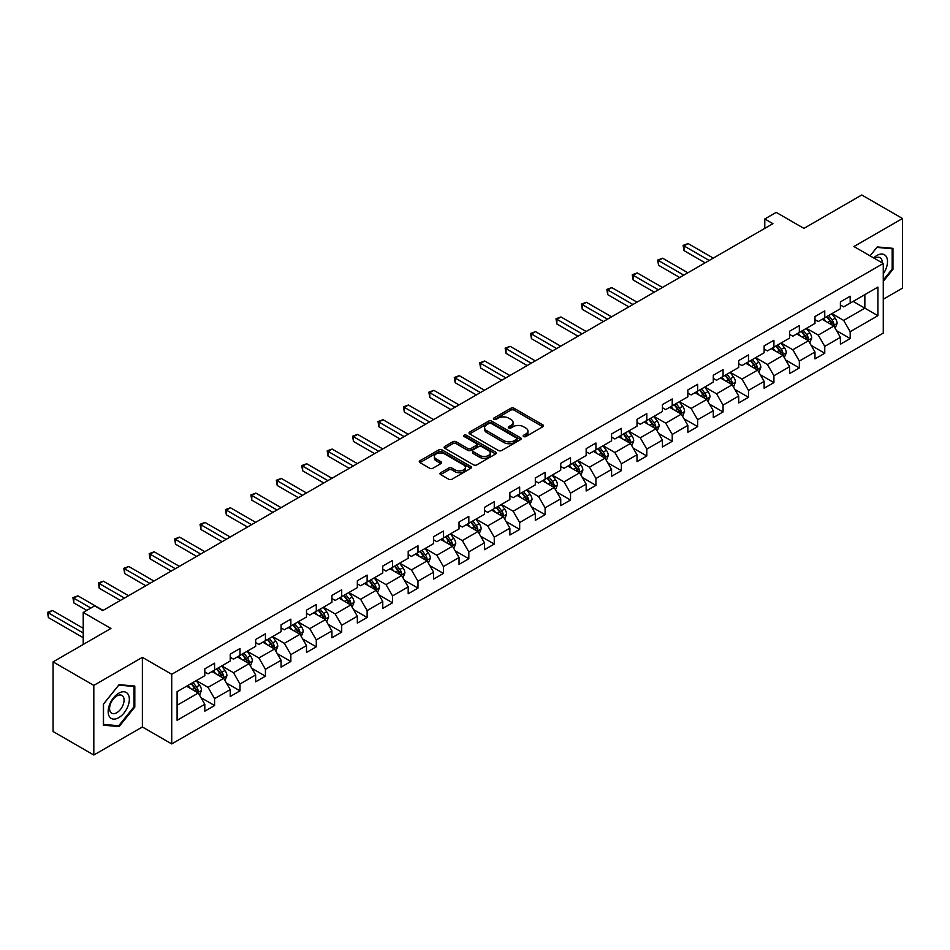 <?xml version="1.0" encoding="UTF-8"?>
<svg xmlns="http://www.w3.org/2000/svg" width="950" height="950" viewBox="0 0 950 950"><rect width="100%" height="100%" fill="white"/><g stroke="black" fill="none" stroke-linecap="round" stroke-linejoin="round"><path stroke-width="1.43" d="M523.628 436.549A1.579 0.914 0 0 0 525.872 436.549L542.866 426.728A2.268 1.306 0 0 0 543.531 425.802A2.268 1.306 0 0 0 542.866 424.887L514.069 408.262A2.268 1.306 0 0 0 510.874 408.262L493.869 418.071A1.579 0.914 0 0 0 493.406 418.713A1.579 0.914 0 0 0 493.869 419.366A1.579 0.914 0 0 0 496.114 419.366L498.311 418.095A7.244 4.18 0 0 1 508.547 418.095L510.946 419.484A7.244 4.18 0 0 1 513.071 422.429A7.244 4.18 0 0 1 510.946 425.386L508.749 426.657A1.579 0.914 0 0 0 508.286 427.31A1.579 0.914 0 0 0 508.749 427.951A1.579 0.914 0 0 0 510.993 427.951L513.19 426.681A7.244 4.18 0 0 1 523.426 426.681L525.825 428.07A7.244 4.18 0 0 1 527.951 431.027A7.244 4.18 0 0 1 525.825 433.984L523.628 435.254A1.579 0.914 0 0 0 523.165 435.896A1.579 0.914 0 0 0 523.628 436.549L523.628 435.254M440.646 472.72A2.268 1.306 0 0 0 439.981 473.646A2.268 1.306 0 0 0 440.646 474.572L448.721 479.239A2.268 1.306 0 0 0 451.927 479.239L470.796 468.338A2.268 1.306 0 0 0 471.461 467.412A2.268 1.306 0 0 0 470.796 466.486L441.999 449.861A2.268 1.306 0 0 0 438.805 449.861L419.924 460.762A2.268 1.306 0 0 0 419.271 461.688A2.268 1.306 0 0 0 419.924 462.614L429.685 468.243A2.268 1.306 0 0 0 432.879 468.243L440.966 463.576A2.268 1.306 0 0 0 441.631 462.662A2.268 1.306 0 0 0 440.966 461.736L436.121 458.945A6.056 3.491 0 0 1 434.352 456.475A6.056 3.491 0 0 1 438.093 453.245A6.056 3.491 0 0 1 444.683 453.993L463.636 464.942A6.056 3.491 0 0 1 465.417 467.412A6.056 3.491 0 0 1 461.676 470.642A6.056 3.491 0 0 1 455.086 469.882L451.927 468.065A2.268 1.306 0 0 0 448.721 468.065L440.646 472.72L440.646 474.572M883.274 299.238L902.5 288.135L902.5 218.5L861.757 194.976L803.902 228.38L776.197 212.384L764.786 218.975L772.932 223.678L102.778 610.589L94.632 605.886L83.22 612.465L83.22 644.456M93.812 685.389L93.812 755.024L142.381 726.976L142.381 657.352L93.812 685.389L53.069 661.865L110.924 628.461L83.22 612.465M142.381 657.352L171.724 674.286L883.274 263.483L883.274 333.106L171.724 743.921L171.724 674.286M902.5 218.5L853.931 246.537L883.274 263.483M498.477 450.514A2.268 1.306 0 0 0 501.671 450.514L520.553 439.613A2.268 1.306 0 0 0 521.217 438.686A2.268 1.306 0 0 0 520.553 437.772L491.756 421.147A2.268 1.306 0 0 0 488.549 421.147L469.68 432.036A2.268 1.306 0 0 0 469.015 432.963A2.268 1.306 0 0 0 469.68 433.889L498.477 450.514M464.787 436.881A1.579 0.914 0 0 1 466.402 437.107L495.639 453.993L476.793 464.871A2.268 1.306 0 0 1 473.599 464.871L444.802 448.246L444.802 446.405A2.268 1.306 0 0 0 444.137 447.331A2.268 1.306 0 0 0 444.802 448.246M444.802 446.405L452.877 441.738A2.268 1.306 0 0 1 456.083 441.738L467.756 448.483A2.268 1.306 0 0 0 470.963 448.483L476.318 445.384A2.268 1.306 0 0 0 476.983 444.457A2.268 1.306 0 0 0 476.318 443.543L464.158 436.525A1.579 0.914 0 0 1 463.695 435.872A1.579 0.914 0 0 1 464.669 435.029A1.579 0.914 0 0 1 466.402 435.231L495.674 452.129A2.268 1.306 0 0 1 496.339 453.055A2.268 1.306 0 0 1 495.674 453.981L495.674 452.129M93.812 755.024L53.069 731.5L53.069 661.865M200.973 697.668L214.581 705.529L214.581 698.654L230.232 689.629L230.232 696.492L240.006 690.852L240.006 683.976L255.657 674.951L255.657 681.815L265.43 676.174L265.43 669.299L281.081 660.274L281.081 667.137L290.854 661.497L290.854 654.621L306.506 645.596L306.506 652.46L316.279 646.819L316.279 639.944L331.93 630.907L331.93 637.783L341.703 632.13L341.703 625.266L357.343 616.229L357.343 623.105L367.128 617.453L367.128 610.589L382.767 601.552L382.767 608.428L392.552 602.775L392.552 595.911L408.191 586.874L408.191 593.75L417.976 588.097L417.976 581.234L433.616 572.197L433.616 579.072L443.401 573.42L443.401 566.556L459.04 557.519L459.04 564.383L468.825 558.742L468.825 551.879L484.464 542.842L484.464 549.706L494.249 544.065L494.249 537.201L509.889 528.164L509.889 535.028L519.674 529.388L519.674 522.512L535.313 513.487L535.313 520.351L545.098 514.71L545.098 507.834L560.737 498.809L560.737 505.673L570.523 500.032L570.523 493.157L586.162 484.132L586.162 490.996L595.947 485.355L595.947 478.479L611.586 469.454L611.586 476.318L621.371 470.678L621.371 463.802L637.011 454.765L637.011 461.641L646.796 455.988L646.796 449.124L662.435 440.088L662.435 446.963L672.22 441.311L672.22 434.447L687.859 425.41L687.859 432.286L697.644 426.633L697.644 419.769L713.284 410.733L713.284 417.608L723.069 411.956L723.069 405.092L738.708 396.055L738.708 402.931L748.493 397.278L748.493 390.414L764.133 381.378L764.133 388.241L773.918 382.601L773.918 375.737L789.557 366.7L789.557 373.564L799.342 367.923L799.342 361.059L814.981 352.022L814.981 358.886L824.766 353.246L824.766 346.37L840.406 337.345L840.406 344.209L850.191 338.568L850.191 331.692L877.895 315.697L877.895 287.102L864.856 294.619L864.856 308.168L877.895 315.697M214.581 705.529L204.808 711.17L204.808 704.306L177.092 720.302L177.092 691.695L204.808 675.699L204.808 668.836L214.581 663.183L214.581 670.059L230.232 661.022L230.232 654.158L240.006 648.506L240.006 655.381L255.657 646.344L255.657 639.469L265.43 633.828L265.43 640.692L281.081 631.667L281.081 624.791L290.854 619.151L290.854 626.014L306.506 616.989L306.506 610.114L316.279 604.473L316.279 611.337L331.93 602.312L331.93 595.436L341.703 589.796L341.703 596.659L357.343 587.634L357.343 580.759L367.128 575.118L367.128 581.982L382.767 572.945L382.767 566.081L392.552 560.441L392.552 567.304L408.191 558.268L408.191 551.404L417.976 545.763L417.976 552.627L433.616 543.59L433.616 536.726L443.401 531.074L443.401 537.949L459.04 528.913L459.04 522.049L468.825 516.396L468.825 523.272L484.464 514.235L484.464 507.371L494.249 501.719L494.249 508.594L509.889 499.558L509.889 492.694L519.674 487.041L519.674 493.917L535.313 484.88L535.313 478.016L545.098 472.364L545.098 479.239L560.737 470.202L560.737 463.327L570.523 457.686L570.523 464.55L586.162 455.525L586.162 448.649L595.947 443.009L595.947 449.872L611.586 440.848L611.586 433.972L621.371 428.331L621.371 435.195L637.011 426.17L637.011 419.294L646.796 413.654L646.796 420.517L662.435 411.492L662.435 404.617L672.22 398.976L672.22 405.84L687.859 396.803L687.859 389.939L697.644 384.299L697.644 391.162L713.284 382.126L713.284 375.262L723.069 369.621L723.069 376.485L738.708 367.448L738.708 360.584L748.493 354.932L748.493 361.808L764.133 352.771L764.133 345.907L773.918 340.254L773.918 347.13L789.557 338.093L789.557 331.229L799.342 325.577L799.342 332.452L814.981 323.416L814.981 316.552L824.766 310.899L824.766 317.775L840.406 308.738L840.406 301.874L850.191 296.222L850.191 303.098L877.895 287.102M211.969 671.555L223.713 678.336L208.062 687.373L196.329 680.592M204.808 671.935L208.062 673.823L214.581 670.059M208.062 687.373L214.581 698.654M223.713 678.336L230.232 689.629M237.393 656.877L249.138 663.658L233.486 672.695L221.754 665.914M230.232 657.258L233.486 659.134L240.006 655.381M233.486 672.695L240.006 683.976M249.138 663.658L255.657 674.951M262.817 642.2L274.562 648.981L258.911 658.006L247.178 651.237M255.657 642.58L258.911 644.456L265.43 640.692M258.911 658.006L265.43 669.299M274.562 648.981L281.081 660.274M288.242 627.523L299.986 634.303L284.335 643.328L272.603 636.559M281.081 627.903L284.335 629.779L290.854 626.014M284.335 643.328L290.854 654.621M299.986 634.303L306.506 645.596M313.666 612.845L325.411 619.626L309.759 628.651L298.027 621.882M306.506 613.225L309.759 615.101L316.279 611.337M309.759 628.651L316.279 639.944M325.411 619.626L331.93 630.907M339.091 598.168L350.835 604.948L335.184 613.973L323.451 607.204M331.93 598.548L335.184 600.424L341.703 596.659M335.184 613.973L341.703 625.266M350.835 604.948L357.343 616.229M364.515 583.49L376.247 590.259L360.608 599.296L348.876 592.527M357.343 583.87L360.608 585.746L367.128 581.982M360.608 599.296L367.128 610.589M376.247 590.259L382.767 601.552M389.939 568.812L401.672 575.581L386.032 584.618L374.3 577.837M382.767 569.192L386.032 571.069L392.552 567.304M386.032 584.618L392.552 595.911M401.672 575.581L408.191 586.874M415.364 554.135L427.096 560.904L411.457 569.941L399.724 563.16M408.191 554.503L411.457 556.391L417.976 552.627M411.457 569.941L417.976 581.234M427.096 560.904L433.616 572.197M440.788 539.457L452.521 546.226L436.881 555.263L425.149 548.482M433.616 539.826L436.881 541.714L443.401 537.949M436.881 555.263L443.401 566.556M452.521 546.226L459.04 557.519M466.213 524.78L477.945 531.549L462.306 540.586L450.573 533.805M459.04 525.148L462.306 527.036L468.825 523.272M462.306 540.586L468.825 551.879M477.945 531.549L484.464 542.842M491.637 510.103L503.369 516.871L487.73 525.908L475.997 519.128M484.464 510.471L487.73 512.359L494.249 508.594M487.73 525.908L494.249 537.201M503.369 516.871L509.889 528.164M517.061 495.413L528.794 502.194L513.154 511.231L501.422 504.45M509.889 495.793L513.154 497.681L519.674 493.917M513.154 511.231L519.674 522.512M528.794 502.194L535.313 513.487M542.486 480.736L554.218 487.516L538.579 496.553L526.846 489.772M535.313 481.116L538.579 482.992L545.098 479.239M538.579 496.553L545.098 507.834M554.218 487.516L560.737 498.809M567.91 466.058L579.643 472.839L564.003 481.864L552.271 475.095M560.737 466.438L564.003 468.314L570.523 464.55M564.003 481.864L570.523 493.157M579.643 472.839L586.162 484.132M593.334 451.381L605.067 458.161L589.428 467.186L577.695 460.418M586.162 451.761L589.428 453.637L595.947 449.872M589.428 467.186L595.947 478.479M605.067 458.161L611.586 469.454M618.759 436.703L630.491 443.484L614.852 452.509L603.119 445.74M611.586 437.083L614.852 438.959L621.371 435.195M614.852 452.509L621.371 463.802M630.491 443.484L637.011 454.765M644.183 422.026L655.916 428.806L640.276 437.831L628.544 431.062M637.011 422.406L640.276 424.282L646.796 420.517M640.276 437.831L646.796 449.124M655.916 428.806L662.435 440.088M669.607 407.348L681.34 414.117L665.701 423.154L653.968 416.385M662.435 407.728L665.701 409.604L672.22 405.84M665.701 423.154L672.22 434.447M681.34 414.117L687.859 425.41M695.032 392.671L706.764 399.439L691.125 408.476L679.393 401.707M687.859 393.051L691.125 394.927L697.644 391.162M691.125 408.476L697.644 419.769M706.764 399.439L713.284 410.733M720.456 377.993L732.189 384.762L716.549 393.799L704.805 387.018M713.284 378.361L716.549 380.249L723.069 376.485M716.549 393.799L723.069 405.092M732.189 384.762L738.708 396.055M745.881 363.316L757.613 370.084L741.974 379.121L730.229 372.341M738.708 363.684L741.974 365.572L748.493 361.808M741.974 379.121L748.493 390.414M757.613 370.084L764.133 381.378M771.305 348.638L783.038 355.407L767.398 364.444L755.654 357.663M764.133 349.006L767.398 350.894L773.918 347.13M767.398 364.444L773.918 375.737M783.038 355.407L789.557 366.7M796.729 333.961L808.462 340.729L792.822 349.766L781.078 342.986M789.557 334.329L792.822 336.217L799.342 332.452M792.822 349.766L799.342 361.059M808.462 340.729L814.981 352.022M822.154 319.271L833.886 326.052L818.247 335.089L806.502 328.308M814.981 319.651L818.247 321.539L824.766 317.775M818.247 335.089L824.766 346.37M833.886 326.052L840.406 337.345M853.124 301.399L864.856 308.168L843.671 320.411L831.927 313.631M840.406 304.974L843.671 306.862L850.191 303.098M843.671 320.411L850.191 331.692M142.381 726.976L171.724 743.921M764.786 218.975L764.786 228.38M177.092 705.244L198.289 693.013L186.544 686.232M198.289 693.013L204.808 704.306M836.582 330.707L850.191 338.568M811.158 345.384L824.766 353.246M785.733 360.062L799.342 367.923M760.309 374.739L773.918 382.601M734.884 389.429L748.493 397.278M709.46 404.106L723.069 411.956M684.036 418.784L697.644 426.633M658.611 433.461L672.22 441.311M633.187 448.139L646.796 455.988M607.763 462.816L621.371 470.678M582.338 477.494L595.947 485.355M556.914 492.171L570.523 500.032M531.489 506.849L545.098 514.71M506.065 521.526L519.674 529.388M480.641 536.204L494.249 544.065M455.216 550.881L468.825 558.742M429.792 565.571L443.401 573.42M404.367 580.248L417.976 588.097M378.943 594.926L392.552 602.775M353.519 609.603L367.128 617.453M328.094 624.281L341.703 632.13M302.67 638.958L316.279 646.819M277.246 653.636L290.854 661.497M251.821 668.313L265.43 676.174M226.397 682.991L240.006 690.852M883.274 281.366L892.964 269.301L892.964 248.342L877.242 246.929L870.069 255.859L876.909 247.392L892.157 248.757L892.157 269.076L883.274 280.119M103.348 725.182L119.082 726.596L134.805 707.026L134.805 686.054L119.082 684.653L103.348 704.211L103.348 725.182M892.157 268.838L892.964 269.301M133.986 706.551L134.805 707.026M117.42 725.634L119.082 726.596M524.258 436.762L525.825 435.86A7.244 4.18 0 0 0 527.951 432.903L527.951 431.027M513.071 422.429L513.071 424.317A7.244 4.18 0 0 1 510.946 427.274L509.39 428.177M542.83 426.752L514.069 410.139A2.268 1.306 0 0 0 510.874 410.139L494.511 419.591M520.553 437.772L520.553 439.613L491.756 423.023A2.268 1.306 0 0 0 488.549 423.023L469.704 433.901M516.551 439.339A1.579 0.914 0 0 0 517.014 438.686A1.579 0.914 0 0 0 516.551 438.045L491.269 423.451A1.579 0.914 0 0 0 489.036 423.451L486.721 424.793A7.244 4.18 0 0 0 484.595 427.749A7.244 4.18 0 0 0 486.721 430.706L503.987 440.681A7.244 4.18 0 0 0 514.235 440.681L516.551 439.339L516.551 441.216A1.579 0.914 0 0 0 517.014 440.574L517.014 438.686M484.595 427.749L484.595 429.626A7.244 4.18 0 0 0 486.721 432.582L486.721 430.706M516.551 441.216L514.235 442.558A7.244 4.18 0 0 1 503.987 442.558L486.721 432.582M444.838 448.269L452.877 443.614L452.877 441.738M476.983 444.457L476.983 446.346A2.268 1.306 0 0 1 476.318 447.272L470.963 450.359A2.268 1.306 0 0 1 467.756 450.359L456.083 443.614A2.268 1.306 0 0 0 452.877 443.614M479.881 455.478A6.056 3.491 0 0 0 486.471 456.238A6.056 3.491 0 0 0 490.212 453.008A6.056 3.491 0 0 0 488.431 450.537L481.757 446.678A2.268 1.306 0 0 0 478.562 446.678L473.195 449.777A2.268 1.306 0 0 0 472.53 450.692A2.268 1.306 0 0 0 473.195 451.618L479.881 455.478L479.881 457.354A6.056 3.491 0 0 0 486.471 458.114A6.056 3.491 0 0 0 490.212 454.884L490.212 453.008M472.53 450.692L472.53 452.58A2.268 1.306 0 0 0 473.195 453.506L473.195 451.618M479.881 457.354L473.195 453.506M465.417 467.412L465.417 469.3A6.056 3.491 0 0 1 461.676 472.518A6.056 3.491 0 0 1 455.086 471.77L451.927 469.941A2.268 1.306 0 0 0 448.721 469.941L440.669 474.584M434.352 456.475L434.352 458.351A6.056 3.491 0 0 0 436.121 460.821L436.121 458.945M440.931 463.6L436.121 460.821M470.796 466.486L470.796 468.338L441.999 451.749A2.268 1.306 0 0 0 438.805 451.749L419.959 462.626M835.181 328.284L837.116 323.392A6.104 3.527 -120 0 0 835.169 318.191L831.796 313.702M825.942 321.456L823.65 318.416M713.284 258.115L688.073 243.556L684 245.908L684 250.622L705.137 262.817M832.948 325.506L833.815 323.653A6.104 3.527 -120 0 0 832.069 319.984L828.709 315.495M827.177 316.374L830.906 321.361A3.111 1.793 60 0 1 831.476 322.299L833.815 323.653M826.749 316.623L830.11 321.112A6.104 3.527 60 0 1 831.856 324.781M684 250.622L683.097 245.397L709.211 260.466M683.097 245.397L688.073 243.556M883.274 273.826A14.986 8.645 120 0 0 886.089 268.529A14.986 8.645 120 0 0 885.151 255.277A14.986 8.645 120 0 0 873.668 257.937M891.136 248.176L892.157 248.757M882.229 262.877A10.26 5.926 120 0 0 880.116 257.723A10.26 5.926 120 0 0 874.582 258.471M118.75 717.666A14.986 8.645 120 0 0 129.343 699.319A14.986 8.645 120 0 0 118.75 693.203A14.986 8.645 120 0 0 108.157 711.55A14.986 8.645 120 0 0 118.75 717.666M116.826 712.69A10.26 5.926 120 0 0 123.524 703.653A10.26 5.926 120 0 0 121.956 695.436A10.26 5.926 120 0 0 116.826 695.946A10.26 5.926 120 0 0 110.129 704.983A10.26 5.926 120 0 0 111.696 713.201A10.26 5.926 120 0 0 116.826 712.69M103.514 704.069L118.75 685.116L133.986 686.482L133.986 706.8L118.75 725.752L103.514 724.387L103.514 704.069M132.976 685.888L133.986 686.482M809.756 342.962L811.692 338.081A6.104 3.527 -120 0 0 809.744 332.88L806.372 328.379M800.518 336.134L798.226 333.094M687.859 272.793L662.649 258.234L658.576 260.585L658.576 265.299L679.713 277.495M807.524 340.183L808.391 338.331A6.104 3.527 -120 0 0 806.645 334.661L803.284 330.173M801.752 331.051L805.481 336.039A3.111 1.793 60 0 1 806.051 336.977L808.391 338.331M801.325 331.301L804.686 335.789A6.104 3.527 60 0 1 806.431 339.471M658.576 265.299L657.673 260.074L683.786 275.144M657.673 260.074L662.649 258.234M784.332 357.639L786.268 352.759A6.104 3.527 -120 0 0 784.32 347.558L780.947 343.069M775.093 350.823L772.801 347.771M662.435 287.47L637.224 272.911L633.151 275.274L633.151 279.977L654.289 292.173M782.099 354.861L782.966 353.02A6.104 3.527 -120 0 0 781.221 349.339L777.86 344.85M776.328 345.729L780.057 350.716A3.111 1.793 60 0 1 780.627 351.666L782.966 353.02M775.901 345.978L779.261 350.467A6.104 3.527 60 0 1 781.007 354.148M633.151 279.977L632.249 274.752L658.362 289.821M632.249 274.752L637.224 272.911M758.908 372.317L760.843 367.436A6.104 3.527 -120 0 0 758.896 362.235L755.523 357.746M749.669 365.501L747.377 362.449M637.011 302.147L611.8 287.601L607.727 289.952L607.727 294.654L628.864 306.862M756.675 369.538L757.542 367.697A6.104 3.527 -120 0 0 755.796 364.016L752.436 359.527M750.904 360.418L754.633 365.394A3.111 1.793 60 0 1 755.203 366.344L757.542 367.697M750.476 360.656L753.837 365.144A6.104 3.527 60 0 1 755.582 368.826M607.727 294.654L606.836 289.429L632.938 304.499M606.836 289.429L611.8 287.601M733.483 386.994L735.419 382.114A6.104 3.527 -120 0 0 733.471 376.912L730.099 372.424M724.244 380.178L721.953 377.126M611.586 316.825L586.376 302.278L582.303 304.629L582.303 309.332L603.44 321.539M731.251 384.216L732.117 382.375A6.104 3.527 -120 0 0 730.372 378.694L727.011 374.205M725.479 375.096L729.208 380.071A3.111 1.793 60 0 1 729.778 381.021L732.117 382.375M725.052 375.333L728.413 379.822A6.104 3.527 60 0 1 730.17 383.503M582.303 309.332L581.412 304.107L607.513 319.176M581.412 304.107L586.376 302.278M708.059 401.672L709.994 396.791A6.104 3.527 -120 0 0 708.047 391.59L704.674 387.101M698.82 394.856L696.528 391.804M586.162 331.503L560.951 316.956L556.878 319.307L556.878 324.009L578.016 336.217M705.826 398.893L706.693 397.053A6.104 3.527 -120 0 0 704.947 393.371L701.587 388.883M700.055 389.773L703.784 394.749A3.111 1.793 60 0 1 704.354 395.699L706.693 397.053M699.627 390.011L702.988 394.511A6.104 3.527 60 0 1 704.746 398.181M556.878 324.009L555.987 318.784L582.089 333.866M555.987 318.784L560.951 316.956M682.634 416.349L684.57 411.469A6.104 3.527 -120 0 0 682.623 406.267L679.262 401.779M673.396 409.533L671.104 406.481M560.737 346.192L535.527 331.633L531.454 333.984L531.454 338.687L552.591 350.894M680.402 413.571L681.269 411.73A6.104 3.527 -120 0 0 679.523 408.061L676.163 403.56M674.631 404.451L678.359 409.426A3.111 1.793 60 0 1 678.929 410.376L681.269 411.73M674.203 404.688L677.564 409.189A6.104 3.527 60 0 1 679.321 412.858M531.454 338.687L530.563 333.462L556.664 348.543M530.563 333.462L535.527 331.633M657.21 431.027L659.146 426.146A6.104 3.527 -120 0 0 657.198 420.945L653.837 416.456M647.971 424.211L645.679 421.159M535.313 360.869L510.103 346.311L506.029 348.662L506.029 353.364L527.167 365.572M654.977 428.26L655.844 426.407A6.104 3.527 -120 0 0 654.099 422.738L650.738 418.238M649.206 419.128L652.935 424.104A3.111 1.793 60 0 1 653.505 425.054L655.844 426.407M648.779 419.378L652.139 423.866A6.104 3.527 60 0 1 653.897 427.536M506.029 353.364L505.139 348.139L531.24 363.221M505.139 348.139L510.103 346.311M631.786 445.704L633.721 440.824A6.104 3.527 -120 0 0 631.774 435.622L628.413 431.134M622.547 438.888L620.255 435.836M509.889 375.547L484.678 360.988L480.605 363.339L480.605 368.042L501.742 380.249M629.553 442.938L630.42 441.085A6.104 3.527 -120 0 0 628.674 437.416L625.314 432.927M623.782 433.806L627.511 438.781A3.111 1.793 60 0 1 628.081 439.731L630.42 441.085M623.354 434.055L626.715 438.544A6.104 3.527 60 0 1 628.472 442.213M480.605 368.042L479.714 362.817L505.816 377.898M479.714 362.817L484.678 360.988M606.361 460.382L608.297 455.501A6.104 3.527 -120 0 0 606.349 450.3L602.989 445.811M597.122 453.566L594.831 450.514M484.464 390.224L459.254 375.666L455.181 378.017L455.181 382.719L476.318 394.927M604.129 457.615L604.996 455.762A6.104 3.527 -120 0 0 603.25 452.093L599.889 447.604M598.357 448.483L602.086 453.471A3.111 1.793 60 0 1 602.656 454.409L604.996 455.762M597.93 448.733L601.291 453.221A6.104 3.527 60 0 1 603.048 456.891M455.181 382.719L454.29 377.506L480.391 392.576M454.29 377.506L459.254 375.666M580.937 475.071L582.872 470.179A6.104 3.527 -120 0 0 580.925 464.978L577.564 460.489M571.698 468.243L569.406 465.191M459.04 404.902L433.829 390.343L429.756 392.694L429.756 397.397L450.894 409.604M578.704 472.293L579.571 470.44A6.104 3.527 -120 0 0 577.826 466.771L574.465 462.282M572.933 463.161L576.662 468.148A3.111 1.793 60 0 1 577.232 469.086L579.571 470.44M572.506 463.41L575.866 467.899A6.104 3.527 60 0 1 577.624 471.568M429.756 397.397L428.866 392.184L454.967 407.253M428.866 392.184L433.829 390.343M555.513 489.749L557.448 484.856A6.104 3.527 -120 0 0 555.501 479.655L552.14 475.166M546.274 482.921L543.982 479.869M433.616 419.579L408.405 405.021L404.332 407.372L404.332 412.086L425.469 424.282M553.28 486.97L554.147 485.117A6.104 3.527 -120 0 0 552.401 481.448L549.041 476.959M547.509 477.838L551.237 482.826A3.111 1.793 60 0 1 551.808 483.764L554.147 485.117M547.081 478.088L550.442 482.576A6.104 3.527 60 0 1 552.199 486.246M404.332 412.086L403.441 406.861L429.543 421.931M403.441 406.861L408.405 405.021M530.088 504.426L532.024 499.534A6.104 3.527 -120 0 0 530.076 494.332L526.716 489.844M520.849 497.598L518.558 494.558M408.191 434.257L382.981 419.698L378.907 422.049L378.907 426.764L400.045 438.959M527.856 501.647L528.722 499.795A6.104 3.527 -120 0 0 526.977 496.126L523.616 491.637M522.084 492.516L525.813 497.503A3.111 1.793 60 0 1 526.383 498.441L528.722 499.795M521.657 492.765L525.018 497.254A6.104 3.527 60 0 1 526.775 500.923M378.907 426.764L378.017 421.539L404.118 436.608M378.017 421.539L382.981 419.698M504.664 519.104L506.599 514.223A6.104 3.527 -120 0 0 504.652 509.022L501.291 504.521M495.425 512.276L493.133 509.236M382.767 448.934L357.556 434.376L353.483 436.727L353.483 441.441L374.621 453.637M502.431 516.325L503.298 514.472A6.104 3.527 -120 0 0 501.553 510.803L498.192 506.314M496.66 507.193L500.389 512.181A3.111 1.793 60 0 1 500.959 513.119L503.298 514.472M496.233 507.442L499.593 511.931A6.104 3.527 60 0 1 501.351 515.612M353.483 441.441L352.593 436.216L378.694 451.286M352.593 436.216L357.556 434.376M479.239 533.781L481.175 528.901A6.104 3.527 -120 0 0 479.228 523.699L475.867 519.211M470.001 526.965L467.709 523.913M357.343 463.612L332.132 449.053L328.059 451.416L328.059 456.119L349.196 468.314M477.007 531.003L477.874 529.162A6.104 3.527 -120 0 0 476.128 525.481L472.767 520.992M471.236 521.871L474.964 526.858A3.111 1.793 60 0 1 475.534 527.808L477.874 529.162M470.808 522.12L474.181 526.609A6.104 3.527 60 0 1 475.926 530.29M328.059 456.119L327.168 450.894L353.269 465.963M327.168 450.894L332.132 449.053M453.815 548.459L455.751 543.578A6.104 3.527 -120 0 0 453.803 538.377L450.442 533.888M444.576 541.643L442.296 538.591M331.918 478.289L306.707 463.742L302.634 466.094L302.634 470.796L323.772 482.992M451.582 545.68L452.449 543.839A6.104 3.527 -120 0 0 450.704 540.158L447.343 535.669M445.811 536.56L449.54 541.536A3.111 1.793 60 0 1 450.11 542.486L452.449 543.839M445.384 536.798L448.756 541.286A6.104 3.527 60 0 1 450.502 544.967M302.634 470.796L301.744 465.571L327.845 480.641M301.744 465.571L306.707 463.742M428.391 563.136L430.326 558.256A6.104 3.527 -120 0 0 428.379 553.054L425.018 548.566M419.152 556.32L416.872 553.268M306.494 492.967L281.283 478.42L277.21 480.771L277.21 485.474L298.348 497.681M426.158 560.357L427.025 558.517A6.104 3.527 -120 0 0 425.279 554.836L421.919 550.347M420.387 551.237L424.116 556.213A3.111 1.793 60 0 1 424.686 557.163L427.025 558.517M419.959 551.475L423.332 555.964A6.104 3.527 60 0 1 425.077 559.645M277.21 485.474L276.319 480.249L302.421 495.318M276.319 480.249L281.283 478.42M402.966 577.814L404.902 572.933A6.104 3.527 -120 0 0 402.954 567.732L399.594 563.243M393.728 570.997L391.447 567.946M281.069 507.644L255.859 493.098L251.786 495.449L251.786 500.151L272.923 512.359M400.734 575.035L401.601 573.194A6.104 3.527 -120 0 0 399.855 569.513L396.494 565.024M394.963 565.915L398.691 570.891A3.111 1.793 60 0 1 399.261 571.841L401.601 573.194M394.535 566.153L397.907 570.653A6.104 3.527 60 0 1 399.653 574.322M251.786 500.151L250.895 494.926L276.996 510.008M250.895 494.926L255.859 493.098M377.542 592.491L379.478 587.611A6.104 3.527 -120 0 0 377.53 582.409L374.169 577.921M368.303 585.675L366.023 582.623M255.657 522.334L230.434 507.775L226.361 510.126L226.361 514.829L247.499 527.036M375.309 589.712L376.188 587.872A6.104 3.527 -120 0 0 374.431 584.202L371.07 579.702M369.538 580.592L373.267 585.568A3.111 1.793 60 0 1 373.837 586.518L376.188 587.872M369.111 580.83L372.483 585.331A6.104 3.527 60 0 1 374.229 589M226.361 514.829L225.471 509.604L251.572 524.685M225.471 509.604L230.434 507.775M352.117 607.169L354.053 602.288A6.104 3.527 -120 0 0 352.106 597.087L348.745 592.598M342.879 600.352L340.599 597.301M230.232 537.011L205.01 522.452L200.937 524.804L200.937 529.506L222.074 541.714M349.885 604.402L350.764 602.549A6.104 3.527 -120 0 0 349.006 598.88L345.646 594.379M344.114 595.27L347.843 600.246A3.111 1.793 60 0 1 348.412 601.196L350.764 602.549M343.686 595.519L347.059 600.008A6.104 3.527 60 0 1 348.804 603.678M200.937 529.506L200.046 524.281L226.148 539.362M200.046 524.281L205.01 522.452M326.693 621.846L328.629 616.966A6.104 3.527 -120 0 0 326.681 611.764L323.321 607.276M317.454 615.03L315.174 611.978M204.808 551.689L179.586 537.13L175.513 539.481L175.513 544.184L196.65 556.391M324.461 619.079L325.339 617.227A6.104 3.527 -120 0 0 323.582 613.557L320.221 609.069M318.689 609.947L322.418 614.923A3.111 1.793 60 0 1 322.988 615.873L325.339 617.227M318.262 610.197L321.634 614.686A6.104 3.527 60 0 1 323.38 618.355M175.513 544.184L174.622 538.959L200.723 554.04M174.622 538.959L179.586 537.13M301.269 636.524L303.204 631.643A6.104 3.527 -120 0 0 301.257 626.442L297.896 621.953M292.03 629.707L289.75 626.656M179.384 566.366L154.173 551.808L150.088 554.159L150.088 558.861L171.226 571.069M299.036 633.757L299.915 631.904A6.104 3.527 -120 0 0 298.158 628.235L294.797 623.746M293.265 624.625L296.994 629.613A3.111 1.793 60 0 1 297.564 630.551L299.915 631.904M292.837 624.874L296.21 629.363A6.104 3.527 60 0 1 297.956 633.033M150.088 558.861L149.197 553.648L175.299 568.717M149.197 553.648L154.173 551.808M275.844 651.213L277.78 646.321A6.104 3.527 -120 0 0 275.832 641.119L272.472 636.631M266.606 644.385L264.326 641.333M153.959 581.044L128.749 566.485L124.664 568.836L124.664 573.539L145.801 585.746M273.612 648.434L274.491 646.582A6.104 3.527 -120 0 0 272.733 642.913L269.373 638.424M267.841 639.303L271.581 644.29A3.111 1.793 60 0 1 272.139 645.228L274.491 646.582M267.413 639.552L270.786 644.041A6.104 3.527 60 0 1 272.531 647.71M124.664 573.539L123.773 568.326L149.886 583.395M123.773 568.326L128.749 566.485M250.42 665.891L252.356 660.998A6.104 3.527 -120 0 0 250.408 655.797L247.047 651.308M241.181 659.062L238.901 656.011M128.535 595.721L103.324 581.163L99.239 583.514L99.239 588.228L120.377 600.424M248.188 663.112L249.066 661.259A6.104 3.527 -120 0 0 247.309 657.59L243.948 653.101M242.416 653.98L246.157 658.967A3.111 1.793 60 0 1 246.715 659.906L249.066 661.259M241.989 654.229L245.361 658.718A6.104 3.527 60 0 1 247.107 662.387M99.239 588.228L98.349 583.003L124.462 598.072M98.349 583.003L103.324 581.163M224.996 680.568L226.931 675.676A6.104 3.527 -120 0 0 224.984 670.474L221.623 665.986M215.757 673.74L213.477 670.7M103.111 610.399L77.9 595.84L73.815 598.191L73.815 602.906L86.806 610.399M222.763 677.789L223.642 675.937A6.104 3.527 -120 0 0 221.884 672.268L218.524 667.779M216.992 668.658L220.732 673.645A3.111 1.793 60 0 1 221.291 674.583L223.642 675.937M216.564 668.907L219.937 673.396A6.104 3.527 60 0 1 221.683 677.065M73.815 602.906L72.924 597.681L90.879 608.047M72.924 597.681L77.9 595.84M199.571 695.246L201.507 690.365A6.104 3.527 -120 0 0 199.559 685.164L196.199 680.663M190.333 688.418L188.053 685.377M83.22 628.283L52.476 610.518L48.391 612.869L48.391 617.583L83.22 637.688M197.339 692.467L198.217 690.614A6.104 3.527 -120 0 0 196.46 686.945L193.099 682.456M191.567 683.335L195.308 688.322A3.111 1.793 60 0 1 195.866 689.261L198.217 690.614M191.14 683.584L194.513 688.073A6.104 3.527 60 0 1 196.258 691.754M48.391 617.583L47.5 612.358L83.22 632.985M47.5 612.358L52.476 610.518M525.825 435.86L525.825 433.984M508.749 427.951L508.749 426.657M510.946 427.274L510.946 425.386M493.869 419.366L493.869 418.071M510.874 410.139L510.874 408.262M514.069 410.139L514.069 408.262M542.866 426.728L542.866 424.887M469.68 433.889L469.68 432.036M488.549 423.023L488.549 421.147M491.756 423.023L491.756 421.147M503.987 442.558L503.987 440.681M514.235 442.558L514.235 440.681M456.083 443.614L456.083 441.738M467.756 450.359L467.756 448.483M470.963 450.359L470.963 448.483M476.318 447.272L476.318 445.384M466.402 437.107L466.402 435.231M448.721 469.941L448.721 468.065M451.927 469.941L451.927 468.065M455.086 471.77L455.086 469.882M440.966 463.576L440.966 461.736M419.924 462.614L419.924 460.762M438.805 451.749L438.805 449.861M441.999 451.749L441.999 449.861M833.281 325.707L837.069 323.511M832.069 319.984L835.169 318.191M827.723 322.489L830.11 321.112M807.856 340.385L811.644 338.188M806.645 334.661L809.744 332.88M802.299 337.167L804.686 335.789M782.432 355.062L786.22 352.878M781.221 349.339L784.32 347.558M776.874 351.844L779.261 350.467M757.008 369.74L760.796 367.555M755.796 364.016L758.896 362.235M751.45 366.534L753.837 365.144M731.583 384.418L735.371 382.233M730.372 378.694L733.471 376.912M726.026 381.211L728.413 379.822M706.159 399.095L709.959 396.91M704.947 393.371L708.047 391.59M700.601 395.889L702.988 394.511M680.734 413.772L684.534 411.588M679.523 408.061L682.623 406.267M675.177 410.566L677.564 409.189M655.31 428.45L659.11 426.265M654.099 422.738L657.198 420.945M649.752 425.244L652.139 423.866M629.898 443.128L633.686 440.942M628.674 437.416L631.774 435.622M624.328 439.921L626.715 438.544M604.473 457.805L608.261 455.62M603.25 452.093L606.349 450.3M598.904 454.599L601.291 453.221M579.049 472.483L582.837 470.298M577.826 466.771L580.925 464.978M573.479 469.276L575.866 467.899M553.624 487.172L557.413 484.975M552.401 481.448L555.501 479.655M548.055 483.954L550.442 482.576M528.2 501.849L531.988 499.652M526.977 496.126L530.076 494.332M522.631 498.631L525.018 497.254M502.776 516.527L506.564 514.33M501.553 510.803L504.652 509.022M497.206 513.309L499.593 511.931M477.351 531.204L481.139 529.019M476.128 525.481L479.228 523.699M471.782 527.986L474.181 526.609M451.927 545.882L455.715 543.697M450.704 540.158L453.803 538.377M446.358 542.676L448.756 541.286M426.503 560.559L430.291 558.374M425.279 554.836L428.379 553.054M420.933 557.353L423.332 555.964M401.078 575.237L404.866 573.052M399.855 569.513L402.954 567.732M395.509 572.031L397.907 570.653M375.654 589.914L379.442 587.729M374.431 584.202L377.53 582.409M370.084 586.708L372.483 585.331M350.229 604.592L354.017 602.407M349.006 598.88L352.106 597.087M344.66 601.386L347.059 600.008M324.805 619.269L328.593 617.084M323.582 613.557L326.681 611.764M319.236 616.063L321.634 614.686M299.381 633.947L303.169 631.762M298.158 628.235L301.257 626.442M293.823 630.741L296.21 629.363M273.956 648.624L277.744 646.439M272.733 642.913L275.832 641.119M268.399 645.418L270.786 644.041M248.532 663.314L252.32 661.117M247.309 657.59L250.408 655.797M242.974 660.096L245.361 658.718M223.107 677.991L226.896 675.794M221.884 672.268L224.984 670.474M217.55 674.773L219.937 673.396M197.683 692.669L201.471 690.472M196.46 686.945L199.559 685.164M192.126 689.451L194.513 688.073"/></g></svg>
